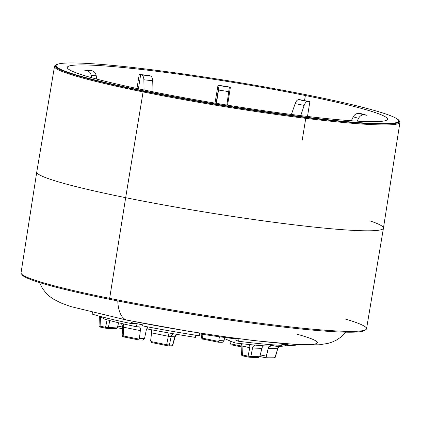 <?xml version="1.0" encoding="UTF-8"?>
<svg xmlns="http://www.w3.org/2000/svg" width="421" height="421" viewBox="0 0 421 421"><rect width="100%" height="100%" fill="white"/><g stroke="black" fill="none" stroke-linecap="round" stroke-linejoin="round"><path stroke-width="0.63" d="M297.768 344.699A110.518 7.967 -170.8 0 1 287.932 345.52L288.096 344.504A110.518 7.967 -170.8 0 1 281.838 344.325L281.67 345.341A110.518 7.967 -170.8 0 1 238.57 341.273L238.986 338.721L238.57 341.273A110.518 7.967 9.2 0 0 281.67 345.341L281.838 344.325A110.518 7.967 -170.8 0 0 288.096 344.504L287.932 345.52A110.518 7.967 9.2 0 0 297.768 344.699M199.77 333.079L199.333 335.779A110.518 7.967 -170.8 0 1 142.235 325.807L142.403 324.791A110.518 7.967 -170.8 0 1 131.178 322.523L131.015 323.538A110.518 7.967 -170.8 0 1 92.141 314.087L92.399 312.503L92.141 314.087A110.518 7.967 9.2 0 0 131.015 323.538L136.967 323.707L131.015 323.538L131.178 322.523A110.518 7.967 -170.8 0 0 142.403 324.791L142.235 325.807A110.518 7.967 9.2 0 0 199.333 335.779L199.77 333.079M39.448 282.533L42.526 288.569L46.189 293.232L49.546 296.352L53.083 298.91L61.003 303.004L71.06 306.641L127.295 320.218A30.986 14.74 -78.6 0 1 117.78 300.952A30.986 14.74 101.4 0 0 127.295 320.218A30.986 14.74 101.4 0 0 128.5 320.355A128.594 9.267 9.2 0 0 282.659 343.436A128.594 9.267 9.2 0 0 297.458 334.337M132.241 303.746A157.322 11.341 9.2 0 0 251.263 323.028A157.322 11.341 9.2 0 1 132.241 303.746M21.934 274.366A173.957 12.541 9.2 0 0 109.981 299.394A173.957 12.541 9.2 0 0 365.207 329.964M365.949 329.559L364.76 330.411A173.957 12.541 -170.8 0 1 109.981 299.394L109.649 298.357A174.999 12.614 9.2 0 0 365.949 329.559A174.999 12.614 9.2 0 0 345.499 319.081M109.981 299.394A173.957 12.541 -170.8 0 1 22.213 274.934L21.355 273.75A174.999 12.614 9.2 0 0 109.649 298.357L109.981 299.394M383.436 228.15A175.594 12.656 -170.8 0 1 125.669 197.675L143.098 91.925A174.968 12.609 9.2 0 0 399.95 122.29L383.436 228.15L366.544 328.738A174.999 12.614 -170.8 0 1 109.649 298.357A174.999 12.614 -170.8 0 1 21.05 272.782L36.769 172.01A175.594 12.656 9.2 0 0 125.669 197.675L109.649 298.357L125.669 197.675A175.594 12.656 9.2 0 0 383.436 228.161A175.594 12.656 9.2 0 0 370.075 220.914M399.95 122.29A174.968 12.609 9.2 0 0 399.266 120.895M399.034 120.485L399.645 121.327A174.968 12.609 -170.8 0 1 319.181 119.948A174.968 12.609 -170.8 0 1 143.098 91.925L143.566 91.21A174.231 12.556 9.2 0 0 318.913 119.117A174.231 12.556 9.2 0 0 399.034 120.485A174.231 12.556 9.2 0 0 397.05 118.864A174.231 12.556 -170.8 0 1 326.286 119.943A174.231 12.556 -170.8 0 1 143.566 91.21L143.966 90.925A173.499 12.504 9.2 0 0 325.922 119.532A173.499 12.504 9.2 0 0 396.387 118.459A173.499 12.504 9.2 0 0 310.83 95.678A173.499 12.504 9.2 0 0 77.811 63.029A173.499 12.504 9.2 0 0 143.966 90.925A173.499 12.504 9.2 0 0 376.984 123.569A173.499 12.504 9.2 0 0 310.83 95.678A173.499 12.504 9.2 0 0 59.103 63.834A173.499 12.504 9.2 0 0 143.966 90.925L143.566 91.21A174.231 12.556 -170.8 0 1 58.345 64.008L59.103 63.834M305.378 95.525A162.164 11.688 -170.8 0 1 367.212 121.59A162.164 11.688 -170.8 0 1 149.418 91.078A162.164 11.688 -170.8 0 1 87.584 65.008A162.164 11.688 -170.8 0 1 305.378 95.525L304.53 100.608A162.122 11.683 -170.8 0 1 309.877 101.698L307.498 116.454L309.877 101.698L308.456 101.498L309.877 101.698A162.122 11.683 -170.8 0 0 304.53 100.608L305.378 95.525A162.164 11.688 9.2 0 0 67.318 67.381A162.164 11.688 9.2 0 0 149.418 91.078A162.164 11.688 9.2 0 0 387.478 119.232A162.164 11.688 9.2 0 0 305.378 95.525M360.697 113.533A162.122 11.683 -170.8 0 1 367.044 115.343L365.628 115.086L367.044 115.343A162.122 11.683 -170.8 0 0 360.697 113.533L360.365 113.586L360.697 113.533M302.225 140.167L306.072 116.285M351.314 120.759L353.261 116.843C354.603 114.417 356.471 113.275 358.86 113.412L360.365 113.586L358.86 113.412A159.275 11.478 -170.8 0 1 364.123 114.912L365.628 115.086L364.123 114.912A159.275 11.478 9.2 0 0 358.86 113.412C356.471 113.275 354.603 114.417 353.261 116.843L351.314 120.759M357.176 121.143L358.545 118.348A153.449 11.062 9.2 0 0 353.261 116.843A153.449 11.062 9.2 0 1 358.545 118.348C359.871 115.922 361.728 114.775 364.123 114.912C361.728 114.775 359.871 115.922 358.545 118.348L357.176 121.143M235.328 338.821A98.125 7.073 -170.8 0 1 199.643 333.874A98.125 7.073 -170.8 0 0 235.328 338.821L235.418 338.247L235.328 338.821M282.075 344.336L287.932 345.52L282.075 344.336M235.16 339.836L238.57 341.273L235.16 339.836L234.665 342.889L235.16 339.836M147.713 329.027L148.055 326.938L147.713 329.027A98.125 7.073 9.2 0 0 195.433 337.389A98.125 7.073 -170.8 0 1 147.713 329.027M195.781 335.227L195.433 337.389L195.781 335.227M138.709 339.936L123.564 336.868A1.031 0.489 -78.6 0 1 123.521 336.868A1.031 0.489 -78.6 0 1 123.216 335.926L138.904 339.105L139.425 338.352L140.351 330.601L123.585 327.206A4.131 1.963 -78.6 0 0 122.937 323.791A4.131 1.963 -78.6 0 1 123.585 327.206L140.351 330.601A4.131 1.963 101.4 0 0 139.13 326.849A4.131 1.963 101.4 0 0 138.972 326.828L136.493 326.759L136.988 323.712L136.493 326.759A98.125 7.073 -170.8 0 1 103.655 318.818L103.892 317.35L103.655 318.818A98.125 7.073 9.2 0 0 136.493 326.759L138.972 326.828A4.131 1.963 -78.6 0 1 140.351 330.601L139.425 338.352L144.545 338.5L146.129 330.764A4.131 1.963 -78.6 0 1 147.987 327.333A4.131 1.963 101.4 0 0 146.129 330.764L144.545 338.5L143.95 339.247L142.835 340.068L138.777 339.952L139.425 338.352L144.545 338.5L142.835 340.068L138.777 339.952M276.729 346.404L276.944 345.088L276.729 346.404A98.125 7.073 9.2 0 0 285.97 345.125A98.125 7.073 -170.8 0 1 276.729 346.404L272.287 345.509L276.729 346.404M270.729 344.641L270.471 346.225A98.125 7.073 -170.8 0 1 234.665 342.889A98.125 7.073 9.2 0 0 270.471 346.225L270.729 344.641M166.921 345.646L151.781 342.583L150.644 340.626L151.571 332.869A4.131 1.963 101.4 0 0 151.107 329.69A4.131 1.963 -78.6 0 1 151.571 332.869L150.644 340.626L150.971 341.542L166.653 344.72A1.031 0.489 101.4 0 0 166.958 345.657A1.031 0.489 101.4 0 0 167 345.662L168.379 345.852L167 345.662A1.031 0.489 101.4 0 1 166.958 345.657L151.739 342.578L150.971 341.542L166.653 344.72L168.337 336.263L151.571 332.869L168.337 336.263A4.131 1.963 101.4 0 0 167.574 332.737A4.131 1.963 101.4 0 1 168.337 336.263L171.1 336.647L168.337 336.263L166.653 344.72A1.031 0.489 101.4 0 0 166.958 345.657L168.516 345.867A1.031 0.905 -88.4 0 0 169.416 345.104L172.484 345.194L174.899 336.758A4.131 3.621 91.6 0 1 176.531 334.3A4.131 3.621 91.6 0 0 174.899 336.758L171.1 336.647L174.899 336.758L172.484 345.194A1.031 0.905 91.6 0 1 171.447 345.941A1.031 0.905 91.6 0 0 171.584 345.957L168.516 345.867M224.851 338.752L234.665 342.889L224.851 338.752L225.051 337.516L224.851 338.752M263.593 345.809A4.131 3.621 -88.4 0 0 261.878 348.325L260.031 355.95L261.878 348.325A4.131 3.621 91.6 0 1 263.593 345.809M260.283 354.914L266.288 356.129L268.135 348.504A4.131 3.621 91.6 0 1 269.582 346.183A4.131 3.621 -88.4 0 0 268.135 348.504L277.486 348.767A4.131 3.621 91.6 0 1 279.012 346.388A4.131 3.621 91.6 0 0 277.486 348.767L268.135 348.504L266.325 356.955L275.071 357.203A1.031 0.905 91.6 0 1 274.034 357.955A1.031 0.905 91.6 0 0 275.071 357.203L277.781 348.614L275.071 357.203L266.325 356.955L265.551 357.713L259.72 356.529L265.672 357.724L266.325 356.955L266.288 356.129L260.283 354.914M270.566 345.636A4.131 3.621 91.6 0 1 272.287 345.509A4.131 3.621 -88.4 0 0 271.745 345.446A4.131 3.621 -88.4 0 0 270.566 345.636M249.811 357.261L248.427 357.071L249.811 357.261A1.031 0.905 -88.4 0 0 250.848 356.513L259.599 356.761L260.031 355.95L259.599 356.761L258.426 357.518L259.599 356.761L248.085 356.124A1.031 0.489 101.4 0 0 248.385 357.066A1.031 0.489 101.4 0 0 248.427 357.071A1.031 0.489 101.4 0 1 248.39 357.066L249.948 357.276A1.031 0.905 -88.4 0 0 250.848 356.513L248.085 356.124A1.031 0.489 101.4 0 0 248.39 357.066L242.891 355.95A1.031 0.489 -78.6 0 1 242.585 355.014L248.085 356.124L249.764 347.672A4.131 1.963 101.4 0 0 249.337 344.541A4.131 1.963 101.4 0 1 249.764 347.672L242.949 346.294L242.585 355.014L248.085 356.124L249.764 347.672L242.164 345.962L242.949 346.294L242.585 355.014A1.031 0.489 -78.6 0 0 242.885 355.95A1.031 0.489 -78.6 0 0 242.928 355.955A1.031 0.489 -78.6 0 1 242.885 355.95C242.243 356.077 241.796 355.671 241.538 354.745L241.912 345.862L241.386 343.678M279.386 346.378L277.781 348.62L275.297 357.218M248.348 357.055L242.928 355.955M242.812 343.841A4.131 1.963 -78.6 0 1 242.949 346.294A4.131 1.963 -78.6 0 0 242.812 343.841M255.2 345.115A4.131 3.621 -88.4 0 0 252.526 348.056L261.878 348.325L252.526 348.056L250.848 356.513L252.526 348.056A4.131 3.621 -88.4 0 1 255.2 345.115M230.113 342.889L230.334 341.063L230.113 342.889L230.434 343.81L241.901 346.13L230.434 343.81L231.208 344.841L230.113 342.889M219.357 336.747L218.894 340.621L224.009 340.763L224.688 337.463L224.009 340.763L222.304 342.331L218.246 342.215L218.894 340.621L219.357 336.747M218.178 342.199L203.033 339.137A1.031 0.489 -78.6 0 1 202.99 339.131A1.031 0.489 -78.6 0 1 202.685 338.195L202.848 334.363L202.685 338.195L218.373 341.368L218.215 342.21L202.99 339.131A1.031 0.489 -78.6 0 1 202.685 338.195L218.373 341.368L218.894 340.621L224.009 340.763L222.304 342.331L218.246 342.215M202.685 338.195L201.901 337.863L202.685 338.195M203.033 339.137A1.031 0.489 -78.6 0 1 202.99 339.131C202.348 339.252 201.896 338.852 201.643 337.926L201.801 334.2M241.865 346.993L231.213 344.841L241.865 346.999M168.379 345.852A1.031 0.905 -88.4 0 0 169.416 345.104L171.1 336.647A4.131 3.621 -88.4 0 1 173.526 333.785A4.131 3.621 -88.4 0 0 171.1 336.647L169.416 345.104L166.653 344.72L172.484 345.194A1.031 0.905 91.6 0 1 171.584 345.957L172.705 345.204M123.564 336.868A1.031 0.489 -78.6 0 1 123.521 336.863A1.031 0.489 -78.6 0 1 123.216 335.926L138.904 339.105L138.746 339.947L123.521 336.868C122.879 336.989 122.427 336.589 122.174 335.663L122.548 326.78L122.048 324.644L120.864 323.307M123.216 335.926L122.432 335.6L123.216 335.926L123.585 327.206L122.8 326.875L123.585 327.206L123.216 335.926M118.596 322.77L117.543 327.117L118.596 322.77M117.796 326.08L122.537 327.038L117.796 326.08M107.323 328.433L105.945 328.238L107.323 328.433A1.031 0.905 -88.4 0 0 107.471 328.448L107.46 328.448A1.031 0.905 -88.4 0 0 108.36 327.68L117.112 327.933L117.543 327.117L117.112 327.933L115.938 328.685L117.112 327.933L105.597 327.296A1.031 0.489 101.4 0 0 105.897 328.233A1.031 0.489 101.4 0 0 105.945 328.238A1.031 0.489 101.4 0 1 105.903 328.233L107.46 328.448A1.031 0.905 -88.4 0 0 108.36 327.68L105.597 327.296A1.031 0.489 101.4 0 0 105.903 328.233L100.403 327.117A1.031 0.489 -78.6 0 1 100.098 326.18L105.597 327.296L107.087 319.813L105.597 327.296L100.098 326.18A1.031 0.489 -78.6 0 0 100.398 327.117A1.031 0.489 -78.6 0 0 100.445 327.122A1.031 0.489 -78.6 0 1 100.398 327.117C99.756 327.243 99.309 326.838 99.056 325.912L99.372 316.166M122.464 328.759L117.233 327.701L122.464 328.759M105.866 328.222L100.445 327.122M99.682 317.129L100.466 317.46L100.098 326.18L100.466 317.46L99.682 317.129M100.519 316.471A4.131 1.963 -78.6 0 1 100.466 317.46L103.771 318.129L100.466 317.46A4.131 1.963 -78.6 0 0 100.519 316.471M109.781 320.544L108.36 327.68L109.781 320.544M299.499 99.682L298.642 99.661C297.279 99.761 296.121 101.072 295.168 103.592L291.395 114.465L295.168 103.592A153.449 11.062 9.2 0 1 304.167 105.413A153.449 11.062 9.2 0 0 295.168 103.592C296.121 101.072 297.279 99.761 298.642 99.661A159.275 11.478 -170.8 0 1 307.598 101.472C306.235 101.577 305.088 102.887 304.167 105.413L300.731 115.638L304.167 105.413C305.088 102.887 306.235 101.577 307.598 101.472L308.456 101.498L307.598 101.472A159.275 11.478 9.2 0 0 298.642 99.661L299.499 99.682L299.068 99.514A162.122 11.683 -170.8 0 1 304.53 100.608A162.122 11.683 -170.8 0 0 299.068 99.514L299.499 99.682L299.068 99.514M230.366 87.163A162.122 11.683 -170.8 0 0 218.015 85.189L214.815 104.266L218.015 85.189L219.115 85.568L216.42 103.345L218.525 90.02A153.449 11.062 9.2 0 1 228.829 91.667A153.449 11.062 9.2 0 0 218.525 90.02L219.115 85.568A159.275 11.478 -170.8 0 1 229.371 87.21L226.866 105.055L229.345 87.073L230.387 87.168L227.582 105.171L230.387 87.168L229.371 87.21A159.275 11.478 9.2 0 0 219.115 85.568L216.094 103.292L219.088 85.431L218.015 85.189A162.122 11.683 -170.8 0 1 230.387 87.168M149.492 75.685L150.392 75.938C151.781 76.485 152.555 78.101 152.707 80.795L153.028 91.804L152.707 80.795C152.555 78.101 151.781 76.485 150.392 75.938L149.876 75.638A162.122 11.683 -170.8 0 0 139.251 74.396A162.122 11.683 -170.8 0 1 149.876 75.638M152.707 80.795A153.449 11.062 9.2 0 0 143.866 79.764L144.061 89.983L143.866 79.764C143.735 77.069 142.977 75.454 141.582 74.912L140.682 74.654L138.388 88.805L140.682 74.654L139.251 74.396L141.582 74.912A159.275 11.478 -170.8 0 1 150.392 75.938A159.275 11.478 9.2 0 0 141.582 74.912C142.977 75.454 143.735 77.069 143.866 79.764A153.449 11.062 9.2 0 1 152.707 80.795M90.289 70.375L91.825 70.686C94.209 71.312 95.672 72.991 96.209 75.717L96.714 79.085L96.209 75.717C95.672 72.991 94.209 71.312 91.825 70.686L89.915 70.207A162.122 11.683 -170.8 0 0 83.89 70.039A162.122 11.683 -170.8 0 1 89.915 70.207M96.209 75.717A153.449 11.062 9.2 0 0 91.189 75.575L91.494 77.664L91.189 75.575C90.668 72.849 89.215 71.17 86.826 70.544L83.89 70.039L86.826 70.544A159.275 11.478 -170.8 0 1 91.825 70.686A159.275 11.478 9.2 0 0 86.826 70.544C89.215 71.17 90.668 72.849 91.189 75.575A153.449 11.062 9.2 0 1 96.209 75.717M136.809 89.457L139.251 74.396L136.809 89.457M143.566 91.21L143.098 91.925A174.968 12.609 -170.8 0 1 55.114 65.523L55.956 64.918A174.231 12.556 9.2 0 0 143.566 91.21M58.351 64.008A174.231 12.556 9.2 0 0 55.956 64.918M55.609 65.234A174.968 12.609 9.2 0 0 54.514 66.344A174.968 12.609 9.2 0 0 143.098 91.925L125.669 197.675A175.594 12.656 -170.8 0 1 36.769 172L54.514 66.344M346.004 332.185L341.178 336.942L336.237 340.205L332.064 342.11L327.901 343.42L319.097 344.804L299.215 344.773L255.305 340.757L227.272 337.137L189.218 331.406L127.295 320.218M396.387 118.459L397.05 118.864M275.323 357.208L274.171 357.966L265.683 357.729M258.436 357.518L249.948 357.276M172.736 345.194L175.189 336.605L176.825 334.348M115.949 328.69L107.46 328.448"/></g></svg>
